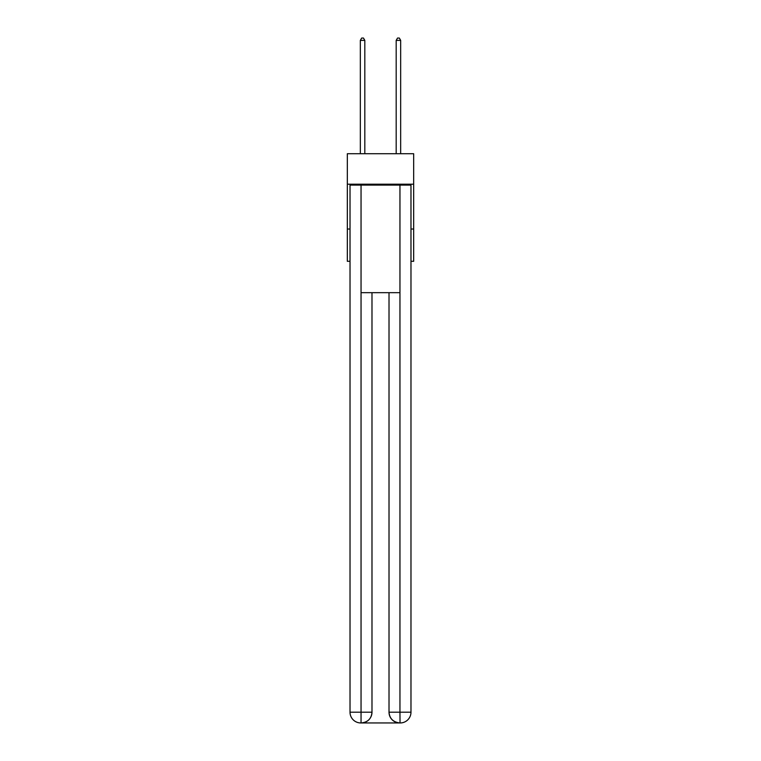 <?xml version="1.0" encoding="UTF-8"?>
<svg xmlns="http://www.w3.org/2000/svg" width="761" height="761" viewBox="0 0 761 761"><rect width="100%" height="100%" fill="white"/><g stroke="black" fill="none" stroke-linecap="round" stroke-linejoin="round"><path stroke-width="1.14" d="M413.67 184.2L413.67 153.722L347.33 153.722L347.33 184.2L413.67 184.2L413.67 261.299L410.978 261.299M350.022 229.023L347.33 229.023L347.33 184.2M413.67 229.023L410.978 229.023M347.33 229.023L347.33 261.299L350.022 261.299M360.781 722.95A10.759 10.759 0 0 1 350.022 712.191L371.986 712.191L371.986 292.671L371.986 712.191A10.759 10.759 0 0 1 361.228 722.95L360.781 722.95A10.759 10.759 0 0 1 350.022 712.191L350.022 185.094L361.047 185.094L361.047 292.671L399.953 292.671L399.953 185.094L361.047 185.094M399.953 185.094L410.978 185.094L410.978 712.191A10.759 10.759 0 0 1 400.219 722.95L399.772 722.95A10.759 10.759 0 0 1 389.014 712.191L389.014 292.671L389.014 712.191C389.565 718.536 393.152 722.122 399.772 722.95L361.228 722.95C367.877 722.256 371.463 718.669 371.986 712.191M389.014 712.191L399.953 712.191L400.039 722.95M361.047 292.671L361.047 722.95M364.814 153.722L364.814 40.381L360.334 40.381L360.334 153.722M360.334 40.381L361.675 38.05L363.473 38.05L364.814 40.381M400.666 153.722L400.666 40.381L396.186 40.381L396.186 153.722M396.186 40.381L397.527 38.05L399.325 38.05L400.666 40.381M399.953 292.671L399.953 712.191L410.978 712.191"/></g></svg>
